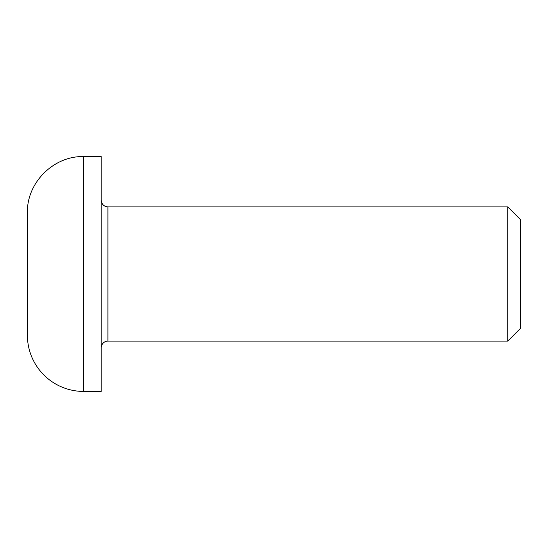 <?xml version="1.0" encoding="UTF-8"?>
<svg xmlns="http://www.w3.org/2000/svg" width="548" height="548" viewBox="0 0 548 548"><rect width="100%" height="100%" fill="white"/><g stroke="black" fill="none" stroke-linecap="round" stroke-linejoin="round"><path stroke-width="0.82" d="M101.216 347.816A6.713 6.713 0 0 1 107.922 341.103L107.922 206.897C103.887 206.534 101.647 204.301 101.216 200.184M107.922 206.897L507.736 206.897L507.736 341.103L107.922 341.103M101.216 156.57L101.216 391.43L83.597 391.43A56.197 56.197 0 0 1 27.4 335.232L27.4 212.768C26.626 182.737 53.567 155.796 83.597 156.57L101.216 156.57M507.736 341.103L520.6 328.238L520.6 219.762L507.736 206.897M83.597 391.43L83.597 156.57"/></g></svg>
